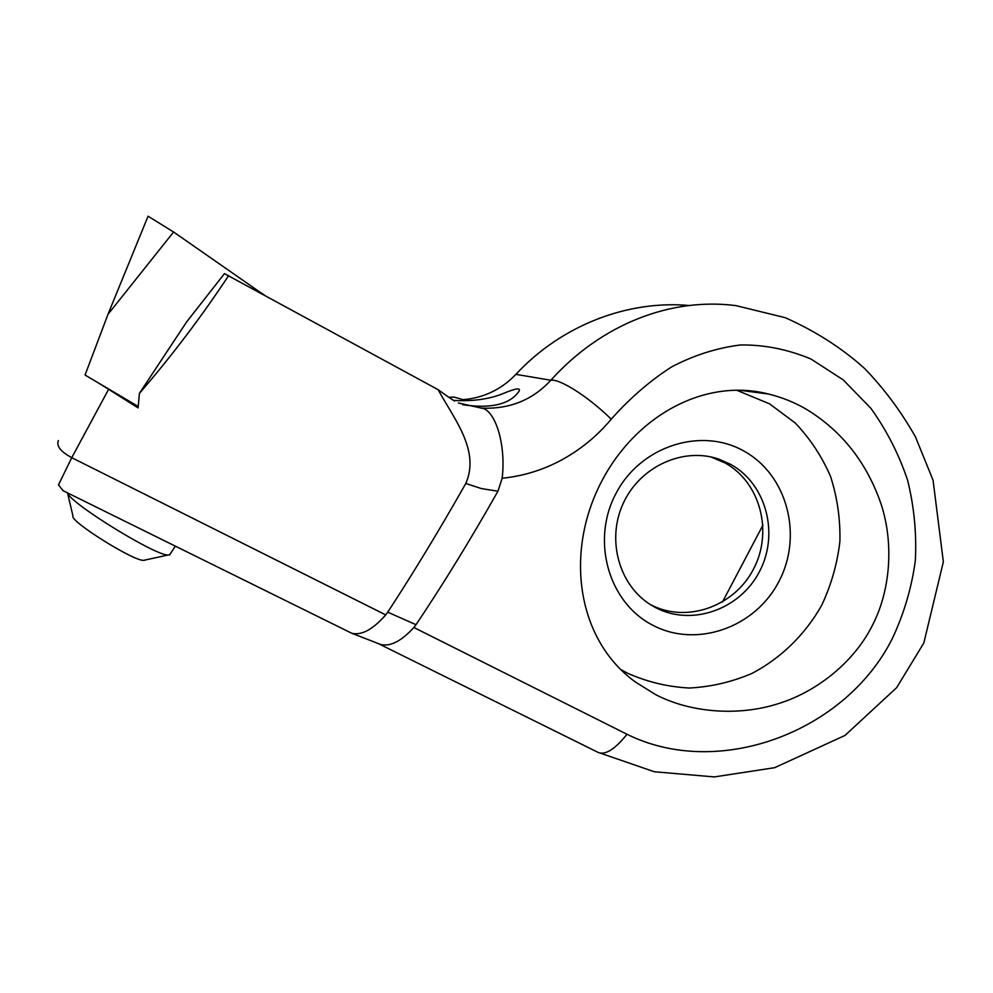 <?xml version="1.0" encoding="UTF-8"?>
<svg xmlns="http://www.w3.org/2000/svg" width="993" height="993" viewBox="0 0 993 993"><rect width="100%" height="100%" fill="white"/><g stroke="black" fill="none" stroke-linecap="round" stroke-linejoin="round"><path stroke-width="1.49" d="M67.574 493.173L72.961 515.988C69.175 520.804 133.136 560.971 143.526 560.362L144.804 560.226M67.4 492.838C70.056 503.178 155.541 555.869 168.053 555.025L169.729 554.864L170.362 553.759M259.347 291.731L264.163 294.871M138.201 406.485L85.05 375.044L107.989 314.322L148.069 216.213L173.601 232.002L262.773 294.114M416.005 624.709C443.188 584.194 470.508 539.696 497.952 491.212L481.493 488.593L465.791 483.479C439.539 529.815 413.522 572.713 387.742 612.16L416.005 624.709L413.87 627.502L626.98 734.261C718.485 779.741 845.701 732.189 892.496 638.214C904.064 613.463 911.686 587.583 915.347 560.561C916.713 533.353 914.119 506.517 907.552 480.053C898.864 454.235 886.662 430.341 870.923 408.371L843.256 379.909L811.033 359.056C787.933 349.375 764.411 344.67 740.505 344.956C716.747 347.935 693.722 355.283 671.442 367C649.77 380.964 629.699 398.367 611.204 419.195C597.86 435.269 581.935 448.526 563.428 458.965C544.449 469.565 524.019 475.995 502.16 478.254C506.343 443.002 494.477 409.054 481.357 408.111C509.384 409.364 532.546 400.08 550.842 380.245C601.299 324.152 670.734 297.279 735.838 305.596L785.326 317.71C815.663 331.265 842.039 348.158 864.469 368.366C884.018 388.511 901.036 411.375 915.509 436.957L933.06 480.215L943.35 561.839L923.813 643.017L896.667 687.628L845.006 735.428L774.652 767.688L714.315 776.923L654.35 771.76L597.91 752.309M497.952 491.212L502.16 478.254M768.47 394.022C705.812 377.874 637.171 414.515 602.279 480.14C564.061 551.922 576.821 639.939 635.582 682.129L655.839 694.728C690.123 712.552 737.116 716.276 776.079 704.335C815.203 693.002 852.987 663.237 871.631 626.856C890.907 590.798 893.837 542.861 881.101 504.146C866.79 462.552 841.853 430.912 806.291 409.228C794.561 402.388 781.95 397.324 768.47 394.022L741.237 390.46M621.27 669.803L627.415 673.142C647.163 681.955 667.817 686.908 689.365 688.025C710.963 686.895 731.829 682.03 751.974 673.428C781.119 658.098 805.335 634.353 821.794 605.097C831.278 584.79 837.322 563.552 839.904 541.371C840.401 519.103 837.298 497.518 830.607 476.59C821.919 456.507 810.127 438.645 795.232 422.981L769.538 403.828L737.116 390.41M744.44 451.368C701.641 426.593 640.833 445.783 616.094 493.26C590.698 540.378 608.498 602.689 652.711 625.205C696.565 648.429 755.065 627.626 778.785 581.712C803.126 536.146 787.623 475.461 744.44 451.368M655.392 607.493L651.569 605.32C619.21 585.994 606.164 539.993 623.256 503.314C640.013 466.462 683.246 446.788 718.783 459.114L730.873 464.488C766.509 484.212 779.443 534.259 759.335 571.856C739.748 609.727 691.426 626.72 655.392 607.493M710.851 456.917L725.138 462.986C760.452 482.524 773.299 532.087 753.389 569.312C733.988 606.822 686.101 623.629 650.39 604.563M689.192 305.496C627.129 299.985 561.206 325.53 515.901 374.361C501.477 389.405 483.926 397.845 463.234 399.658L454.124 397.113L448.687 397.25L447.57 396.406L454.509 401.085M465.791 483.479C480.413 450.189 453.516 418.264 438.161 389.69L224.443 273.634L186.696 321.819L139.392 393.389C171.417 356.375 201.182 317.102 228.688 275.545M438.161 389.69L447.57 396.406M139.392 393.389L138.101 407.9L99.734 383.72M462.676 404.71C489.462 408.669 507.696 404.921 517.365 393.451C522.715 387.208 517.564 387.419 501.924 394.072C487.935 399.385 471.737 401.495 453.342 400.39M108.572 389.405L71.744 457.686L385.718 614.903L387.742 612.16M762.984 525.074L722.457 602.031M458.381 402.984L481.357 408.111M63.13 490.716L58.5 484.894L71.744 457.686C60.61 451.629 56.154 445.907 58.388 440.544M385.718 614.903C372.747 629.624 361.39 635.719 351.659 633.211L62.782 490.554M413.87 627.502C401.234 641.317 390.075 646.94 380.393 644.383L351.659 633.211M611.204 419.195C588.923 397.126 559.915 378.618 550.842 380.245L515.901 374.361M107.989 314.322L173.601 232.002M626.98 734.261C615.25 748.983 605.767 755.102 598.518 752.607L378.594 643.725M143.526 560.362L168.053 555.025M169.592 554.913L175.314 546.2M635.582 682.129L633.149 680.267M718.783 459.114L713.16 457.661"/></g></svg>

